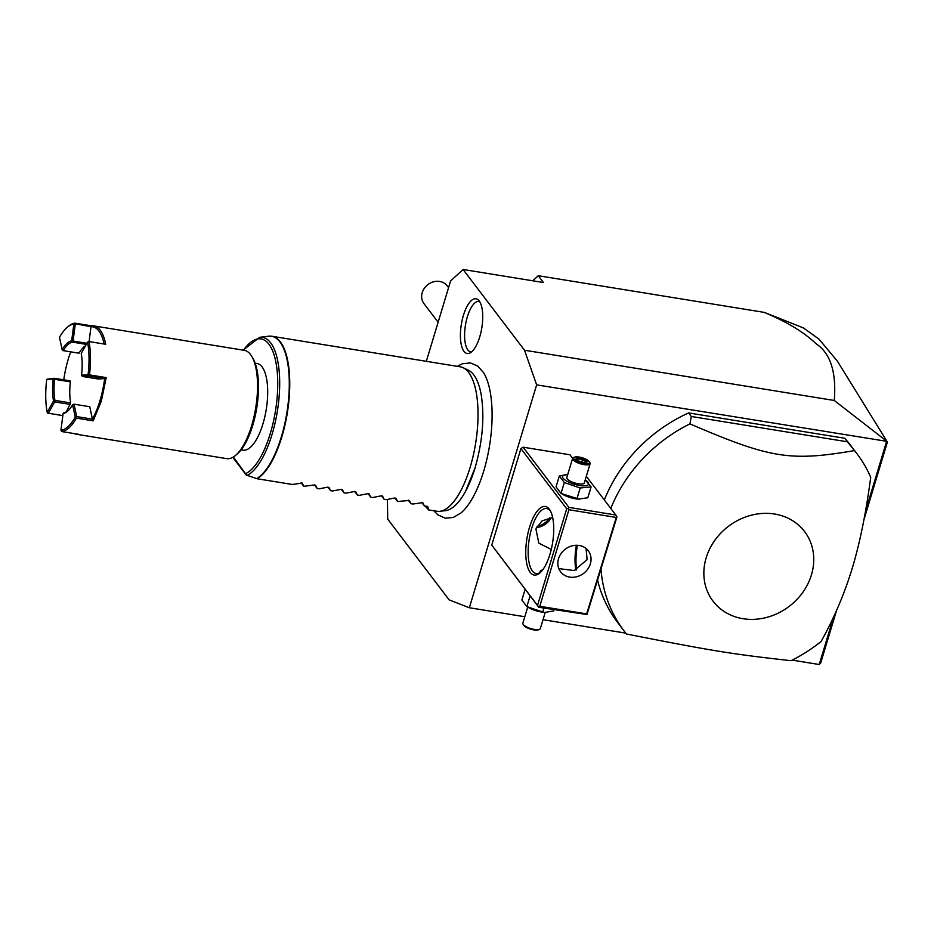 <?xml version="1.0" encoding="UTF-8"?>
<svg xmlns="http://www.w3.org/2000/svg" width="934" height="934" viewBox="0 0 934 934"><rect width="100%" height="100%" fill="white"/><g stroke="black" fill="none" stroke-linecap="round" stroke-linejoin="round"><path stroke-width="1.4" d="M387.412 499.48L387.715 519.141L449.137 599.873L469.347 607.742L536.641 384.855L524.511 350.227L463.089 269.482L450.585 280.959L426.324 361.318M457.31 366.35L462.237 363.781L470.479 362.906L477.799 366.14L483.508 372.584A77.324 28.954 99.2 0 1 483.742 470.993A77.324 28.954 99.2 0 1 460.707 513.151L453.259 517.459L445.284 518.207L437.742 514.762L433.878 510.781M463.404 315.412A27.716 10.379 99.2 0 1 478.278 299.919A27.716 10.379 99.2 0 1 479.737 336.882A27.716 10.379 99.2 0 1 469.639 353.134A27.716 10.379 99.2 0 1 460.987 343.198A27.716 10.379 99.2 0 1 463.404 315.412M536.641 384.855L886.903 441.35L834.272 400.476L524.511 350.227M833.665 616.709L819.235 664.518L792.172 660.128M625.78 633.124L543.028 619.697M524.815 616.744L469.347 607.742M886.529 441.619L865.421 511.517M537.564 605.314L566.704 508.785L520.915 448.577L491.763 545.106L538.731 607.252L586.972 614.514L616.93 516.922L615.763 514.996L568.888 507.384L568.07 508.435L568.923 509.754L539.782 606.294L538.416 606.633L491.763 545.106M572.647 458.325L569.962 454.788L523.087 447.188L520.915 448.577M601.029 569.588A146.323 127.841 142.7 0 0 624.029 630.882A146.323 127.841 142.7 0 0 626.481 633.999C712.21 650.928 731.952 654.127 791.04 660.688A146.323 127.841 142.7 0 0 821.173 641.448C834.506 617.164 844.896 592.623 852.368 567.825C859.864 543.051 865.981 512.894 870.721 477.332A146.323 127.841 142.7 0 0 856.933 453.691L850.465 445.191A146.323 127.841 142.7 0 0 844.756 438.268L688.603 412.933A146.323 127.841 142.7 0 0 604.321 499.959M597.702 580.621A146.323 127.841 142.7 0 0 617.561 622.383A146.323 127.841 142.7 0 0 620.9 626.551M836.654 610.147L820.729 662.883L819.235 664.518M834.272 400.476C836.525 372.176 830.454 353.262 816.059 343.735C804.069 332.247 786.79 321.798 764.21 312.376L538.264 275.717L543.436 282.523L463.089 269.482M538.264 275.717L532.754 280.784M764.21 312.376L778.162 317.864M886.903 441.35L887.3 442.377L863.868 519.969M777.765 317.7L803.485 327.962L819.036 339.182L837.366 361.154L886.471 440.533M448.577 287.637L447.269 285.921A14.629 12.784 142.7 0 0 439.645 281.461A14.629 12.784 142.7 0 0 424.386 288.221A14.629 12.784 142.7 0 0 423.978 303.643L438.128 322.23M549.986 554.212A34.756 13.018 99.2 0 1 539.84 572.974A34.756 13.018 99.2 0 1 526.928 564.475A34.756 13.018 99.2 0 1 529.508 527.301A34.756 13.018 99.2 0 1 550.021 510.221A34.756 13.018 99.2 0 1 549.986 554.212M566.704 508.785L568.07 508.435M568.888 507.384L523.087 447.188M615.763 514.996L586.318 476.293M567.744 474.554L559.338 475.99L556.045 486.883L561.019 493.432L562.922 494.506A13.601 4.226 16.8 0 0 575.566 498.814A13.601 4.226 16.8 0 0 578.228 499.13L587.813 497.775L591.094 486.883L585.244 479.842M577.387 545.281A34.756 13.018 -80.8 0 0 576.617 569.833M538.731 607.252L538.416 606.633M539.782 606.294L586.657 613.895L616.615 516.315M615.798 517.366L568.923 509.754M558.532 558.707A17.372 15.178 -37.3 0 1 572.005 545.876A17.372 15.178 -37.3 0 1 588.268 550.768A17.372 15.178 -37.3 0 1 590.346 563.867A17.372 15.178 -37.3 0 1 576.885 576.698A17.372 15.178 -37.3 0 1 560.61 571.806A17.372 15.178 -37.3 0 1 558.532 558.707M586.657 613.895L586.972 614.514M558.812 568.608L574.165 570.557L587.112 559.618L586.085 548.515M542.257 570.429A7.32 2.277 16.8 0 0 541.031 570.721A7.32 2.277 16.8 0 0 540.658 572.215A32.923 12.329 99.2 0 1 536.151 573.523A32.923 12.329 99.2 0 1 531.715 528.282A32.923 12.329 99.2 0 1 546.694 508.528A32.923 12.329 99.2 0 1 550.581 511.225M551.27 549.414L538.813 543.156L535.906 528.959L541.965 520.962L552.648 517.436M576.36 545.269A32.923 12.329 -80.8 0 0 575.928 570.067M540.459 572.355L540.121 571.083L542.934 569.53M551.258 517.576A17.372 15.178 -37.3 0 1 536.385 527.628M537.05 526.251A16.392 14.314 142.7 0 0 549.601 517.845M540.074 571.351A7.682 2.382 -163.2 0 1 540.611 570.919A7.682 2.382 -163.2 0 1 540.844 570.826M525.106 589.342L521.872 600.06L526.858 606.61L542.736 612.05L543.927 608.092M542.736 612.05L544.055 612.307A13.601 4.226 16.8 0 1 541.393 611.98A13.601 4.226 16.8 0 1 528.749 607.684L526.858 606.61L530.092 595.88M545.082 612.377L553.64 610.953L554.002 609.727M545.234 612.389L540.366 628.5A9.142 2.837 -163.2 0 1 539.618 629.247A9.142 2.837 -163.2 0 1 534.306 629.399A9.142 2.837 16.8 0 1 523.075 624.251L523.67 625.243A8.231 2.557 16.8 0 0 533.781 629.878A8.231 2.557 -163.2 0 0 538.568 629.738L539.618 629.247M527.722 607.1L522.853 623.211A9.142 2.837 16.8 0 0 523.075 624.251M559.338 475.99L564.311 482.539L561.019 493.432L579.255 499.2M576.908 498.873L580.189 487.98L591.094 486.883M564.311 482.539L580.189 487.98M567.732 474.589A13.601 4.226 16.8 0 0 563.961 479.107A13.601 4.226 16.8 0 0 579.594 485.493A13.601 4.226 16.8 0 0 585.244 479.878M590.113 463.731A9.142 2.837 16.8 0 1 584.054 464.63A9.142 2.837 -163.2 0 1 572.6 458.442L566.821 477.578A9.142 2.837 16.8 0 0 578.274 483.765A9.142 2.837 16.8 0 0 584.334 482.866L590.113 463.731A9.142 2.837 16.8 0 0 589.903 462.692L589.296 461.7A8.231 2.557 16.8 0 0 579.185 457.065A8.231 2.557 -163.2 0 0 574.41 457.205A8.231 2.557 -163.2 0 0 575.706 460.427A8.231 2.557 -163.2 0 0 584.03 463.439A8.231 2.557 16.8 0 0 589.296 461.7M572.6 458.442A9.142 2.837 -163.2 0 1 573.359 457.695L574.41 457.205M580.294 461.945L586.237 462.914L587.544 461.221L582.921 458.559L576.99 457.602L575.671 459.294L580.259 462.517M586.237 462.914L585.209 463.322L586.237 462.914M575.671 459.294L576.406 460.299L575.671 459.294M576.99 457.602L577.504 458.898L576.768 459.843M582.921 458.559L582.442 459.691L577.504 458.898L577.142 460.053M587.544 461.221L586.307 461.91M581.719 462.12L582.442 459.691L586.248 461.886M688.603 412.933L691.3 416.471L689.922 423.873A146.323 127.841 142.7 0 0 610.789 508.458M844.756 438.268L847.442 441.805L691.3 416.471M856.933 453.691A146.323 127.841 142.7 0 0 854.482 450.573L847.442 441.805M854.482 450.573C790.071 461.653 770.328 458.442 689.922 423.873M811.436 574.9A57.511 50.249 142.7 0 0 774.601 514.027A57.511 50.249 142.7 0 0 706.162 557.82A57.511 50.249 142.7 0 0 742.997 618.693A57.511 50.249 142.7 0 0 811.436 574.9M424.935 505.983L428.636 509.929L436.855 511.26A73.167 27.401 -80.8 0 0 439.856 511.318A73.167 27.401 -80.8 0 0 470.129 467.374A73.167 27.401 -80.8 0 0 463.147 367.727L468.331 370.191A71.556 26.794 99.2 0 1 481.185 394.615C484.664 416.821 482.633 441.21 475.091 467.782L465.459 491.506A71.556 26.794 99.2 0 1 445.553 510.618A71.556 26.794 99.2 0 1 442.763 510.583M475.067 467.934A71.556 26.794 99.2 0 1 465.459 491.506M463.147 367.727A73.167 27.401 -80.8 0 0 460.287 366.828L272.004 336.275A73.167 27.401 99.2 0 1 281.846 436.832A73.167 27.401 99.2 0 1 257.142 478.757L246.284 475.079L232.788 457.345M428.636 509.929L427.679 506.426L424.34 505.878L422.74 502.609L412.945 504.033L410.937 503.706L409.349 500.437L397.545 501.535L395.958 498.266L394.545 498.032L386.151 499.69L384.154 499.363L382.566 496.094L381.142 495.861L372.759 497.518L370.763 497.192L369.175 493.923L367.751 493.689L359.368 495.347L357.372 495.02L355.784 491.751L354.36 491.517L345.977 493.164L343.981 492.848L342.393 489.579L340.968 489.346L332.586 490.992L330.589 490.677L328.99 487.408L327.577 487.174L319.194 488.821L317.186 488.494L315.599 485.236L314.186 485.003L303.795 486.322L302.207 483.053L292.4 484.477L257.142 478.757M256.675 478.64A73.097 27.378 -80.8 0 0 288.688 398.059A73.097 27.378 -80.8 0 0 268.572 336.217L259.675 337.314A70.587 26.432 99.2 0 1 278.962 398.678A70.587 26.432 99.2 0 1 246.856 475.546L233.36 457.006M255.169 363.198L257.048 363.501A43.898 16.438 99.2 0 1 262.956 423.826A43.898 16.438 99.2 0 1 242.992 450.165L241.112 449.861M67.225 327.344A53.775 20.139 -80.8 0 0 59.496 337.232L62.123 349.655A36.765 13.765 99.2 0 1 71.661 340.898L73.833 324.075A53.775 20.139 -80.8 0 0 67.225 327.344L68.229 326.48A54.873 20.548 99.2 0 1 74.965 323.152L91.707 325.873A54.873 20.548 99.2 0 1 93.914 325.919L244.241 350.308A54.873 20.548 99.2 0 1 251.69 356.251L252.822 358.131A53.04 19.859 99.2 0 1 252.764 425.285A53.04 19.859 99.2 0 1 237.283 453.924L235.613 455.348A54.873 20.548 99.2 0 1 226.67 458.629L76.331 434.24A54.873 20.548 99.2 0 1 74.23 433.586M251.69 356.251A54.873 20.548 99.2 0 1 251.62 425.717A54.873 20.548 99.2 0 1 235.613 455.348M106.219 377.605L101.292 401.328L93.166 420.86L92.408 419.156A53.775 20.139 -80.8 0 0 104.666 378.574L88.917 376.017L89.477 374.884L106.219 377.605L104.655 378.574L98.152 378.994L82.425 376.449L88.917 376.017M93.914 325.919A54.873 20.548 99.2 0 1 105.717 344.284L88.975 341.564A54.873 20.548 99.2 0 1 89.477 374.884M62.835 415.595L47.576 413.12L62.823 415.607M93.166 420.86L76.425 418.14A54.873 20.548 99.2 0 1 61.796 431.566L78.538 434.287A54.873 20.548 99.2 0 1 76.331 434.24M70.727 351.849A53.775 20.139 -80.8 0 0 63.769 379.811M73.833 324.075L74.965 323.152M91.707 325.873L90.983 326.76L74.603 323.608M89.08 341.587L90.983 326.76A53.775 20.139 99.2 0 1 104.129 344.027M88.975 341.564L87.551 342.113L81.223 353.472A36.765 13.765 99.2 0 1 81.55 375.199L88.053 374.767L88.683 375.375M88.053 374.767A53.775 20.139 -80.8 0 0 87.551 342.113M81.55 375.199L82.425 376.449M74.043 404.177L89.781 406.734L92.408 419.156L76.67 416.599L74.043 404.177L72.63 404.749A36.765 13.765 99.2 0 1 67.481 411.287A36.765 13.765 99.2 0 1 63.103 413.505L60.92 430.329L61.796 431.566M62.123 349.655L62.508 350.519L79.016 353.192A35.667 13.356 99.2 0 1 85.543 345.732M70.085 380.838L70.365 381.866A35.667 13.356 99.2 0 0 70.692 402.939L54.954 400.382A35.667 13.356 99.2 0 1 54.627 379.309L54.347 378.282L70.085 380.838M66.267 411.929L70.692 402.939M67.984 410.843A35.667 13.356 99.2 0 1 64.236 412.583L63.103 413.505M76.425 418.14L76.67 416.599M60.92 430.329A53.775 20.139 -80.8 0 0 75.257 417.159L72.63 404.749M76.039 417.288L75.257 417.159M46.7 379.624A53.775 20.139 -80.8 0 0 47.202 412.279L53.53 400.931A36.765 13.765 99.2 0 1 53.203 379.204L47.05 379.192L54.347 378.282M47.576 413.12L47.202 412.279M54.627 379.309L70.365 381.866M70.447 404.445L54.709 401.889L54.954 400.382M48.37 413.248L54.709 401.889M53.53 400.931L54.335 401.06M53.997 378.714L53.203 379.204M79.016 353.192L63.279 350.635A35.667 13.356 99.2 0 1 72.537 342.148L71.661 340.898M62.508 350.519L63.279 350.635M72.315 341.517L73.074 341.038L75.257 324.215M73.074 341.038L86.909 343.28M72.537 342.148L86.29 344.377M303.795 486.322L301.098 482.773M317.186 488.494L314.489 484.944M330.589 490.677L327.881 487.116M343.981 492.848L341.272 489.288M357.372 495.02L354.663 491.471M370.763 497.192L368.066 493.642M384.154 499.363L381.457 495.814M397.545 501.535L394.849 497.985M410.937 503.706L408.24 500.157M424.34 505.878L421.631 502.329M479.632 301.565A25.603 9.585 -80.8 0 0 467.374 316.766A25.603 9.585 -80.8 0 0 471.448 352.013M270.323 336.147A73.167 27.401 99.2 0 1 272.004 336.275L268.572 336.217M243.459 350.18A68.824 25.767 99.2 0 1 277.713 380.722A68.824 25.767 99.2 0 1 245.934 473.526M576.033 459.411L580.364 461.91L585.957 462.809M585.338 463.054L586.447 461.629M617.561 622.383L624.029 630.882M445.553 510.618L439.856 511.318M259.675 337.314L243.132 350.122"/></g></svg>

